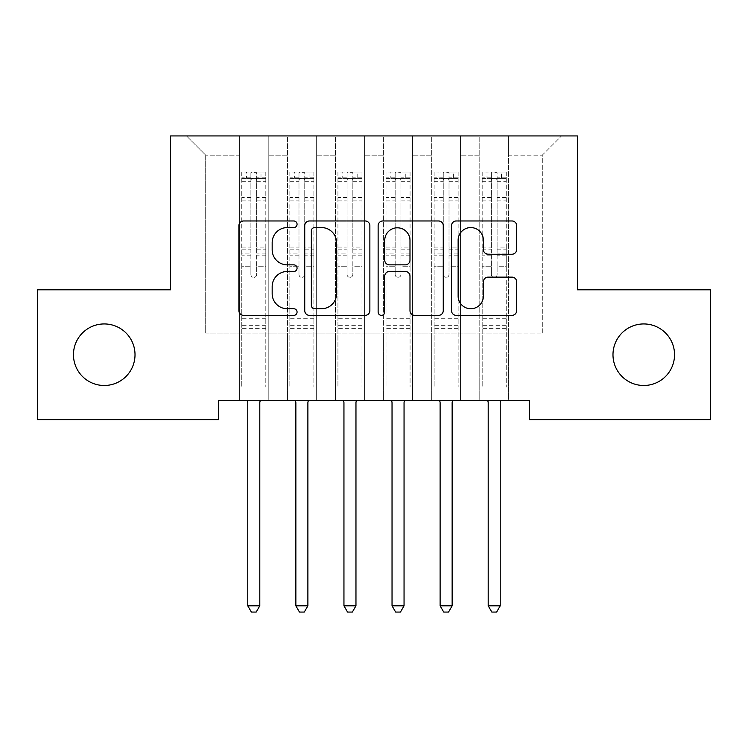 <?xml version="1.0" encoding="UTF-8"?>
<svg xmlns="http://www.w3.org/2000/svg" width="748" height="748" viewBox="0 0 748 748"><rect width="100%" height="100%" fill="white"/><g stroke="black" fill="none" stroke-linecap="round" stroke-linejoin="round"><path stroke-width="0.56" stroke-dasharray="3.74 2.81" d="M297.068 224.269A3.301 3.301 0 0 0 293.758 220.969L243.614 220.969A4.722 4.722 0 0 0 238.893 225.681L238.893 310.644A4.722 4.722 0 0 0 243.614 315.366L293.758 315.366A3.301 3.301 0 0 0 297.068 312.056A3.301 3.301 0 0 0 293.758 308.756L287.269 308.756A15.1 15.1 0 0 1 272.169 293.655L272.169 286.568A15.1 15.1 0 0 1 287.269 271.468L293.758 271.468A3.301 3.301 0 0 0 297.068 268.167A3.301 3.301 0 0 0 293.758 264.857L287.269 264.857A15.1 15.1 0 0 1 272.169 249.757L272.169 242.679A15.1 15.1 0 0 1 287.269 227.57L293.758 227.57A3.301 3.301 0 0 0 297.068 224.269M612.986 354.72A30.771 30.771 0 0 0 643.757 385.491A30.771 30.771 0 0 0 674.537 354.72A30.771 30.771 0 0 0 643.757 323.94A30.771 30.771 0 0 0 612.986 354.72M73.463 354.72A30.771 30.771 0 0 0 104.243 385.491A30.771 30.771 0 0 0 135.014 354.72A30.771 30.771 0 0 0 104.243 323.94A30.771 30.771 0 0 0 73.463 354.72M577.4 135.93L170.6 135.93L170.6 289.803L37.4 289.803L37.4 419.637L218.687 419.637L218.687 400.395L529.313 400.395L529.313 419.637L710.6 419.637L710.6 289.803L577.4 289.803L577.4 135.93M479.786 135.93L561.533 135.93L508.64 135.93L508.64 333.075L542.3 333.075L508.64 333.075L508.64 155.163L542.3 155.163L508.64 155.163L508.64 135.93L508.64 400.395L508.64 135.93L479.786 135.93L479.786 333.075L479.786 155.163L460.553 155.163L479.786 155.163L479.786 135.93L479.786 400.395L508.64 400.395L508.64 333.075L508.64 400.395L479.786 400.395L508.64 400.395L479.786 400.395L479.786 135.93M431.699 135.93L460.553 135.93L460.553 333.075L479.786 333.075L460.553 333.075L460.553 135.93L460.553 400.395L460.553 135.93L412.466 135.93L431.699 135.93L431.699 333.075L431.699 155.163L412.466 155.163L431.699 155.163L431.699 135.93L431.699 400.395L460.553 400.395L460.553 333.075L460.553 400.395L431.699 400.395L460.553 400.395L431.699 400.395L431.699 135.93M383.621 135.93L412.466 135.93L412.466 333.075L431.699 333.075L412.466 333.075L412.466 135.93L412.466 400.395L412.466 135.93L364.379 135.93L383.621 135.93L383.621 333.075L383.621 155.163L364.379 155.163L383.621 155.163L383.621 135.93L383.621 400.395L412.466 400.395L412.466 333.075L412.466 400.395L383.621 400.395L412.466 400.395L383.621 400.395L383.621 135.93M335.534 135.93L364.379 135.93L364.379 333.075L383.621 333.075L364.379 333.075L364.379 135.93L364.379 400.395L364.379 135.93L316.301 135.93L335.534 135.93L335.534 333.075L335.534 155.163L316.301 155.163L335.534 155.163L335.534 135.93L335.534 400.395L364.379 400.395L364.379 333.075L364.379 400.395L335.534 400.395L364.379 400.395L335.534 400.395L335.534 135.93M287.447 135.93L316.301 135.93L316.301 333.075L335.534 333.075L316.301 333.075L316.301 135.93L316.301 400.395L316.301 135.93L268.214 135.93L287.447 135.93L287.447 333.075L287.447 155.163L268.214 155.163L287.447 155.163L287.447 135.93L287.447 400.395L316.301 400.395L316.301 333.075L316.301 400.395L287.447 400.395L316.301 400.395L287.447 400.395L287.447 135.93M239.36 135.93L268.214 135.93L268.214 333.075L287.447 333.075L268.214 333.075L268.214 135.93L268.214 400.395L268.214 135.93L186.467 135.93L239.36 135.93L239.36 333.075L239.36 155.163L205.7 155.163L239.36 155.163L239.36 135.93L239.36 400.395L268.214 400.395L268.214 333.075L268.214 400.395L239.36 400.395L268.214 400.395L239.36 400.395L239.36 135.93M542.3 333.075L542.3 155.163L561.533 135.93L542.3 155.163L542.3 333.075M205.7 333.075L239.36 333.075L205.7 333.075L205.7 155.163L186.467 135.93L205.7 155.163L205.7 333.075M479.786 333.075L508.64 333.075L479.786 333.075L479.786 400.395L479.786 333.075M431.699 333.075L460.553 333.075L431.699 333.075L431.699 400.395L431.699 333.075M383.621 333.075L412.466 333.075L383.621 333.075L383.621 400.395L383.621 333.075M335.534 333.075L364.379 333.075L335.534 333.075L335.534 400.395L335.534 333.075M287.447 333.075L316.301 333.075L287.447 333.075L287.447 400.395L287.447 333.075M239.36 333.075L268.214 333.075L239.36 333.075L239.36 400.395L239.36 333.075M369.867 310.644L369.867 225.681A4.722 4.722 0 0 0 365.146 220.969L309.457 220.969A4.722 4.722 0 0 0 304.735 225.681L304.735 310.644A4.722 4.722 0 0 0 309.457 315.366L365.146 315.366A4.722 4.722 0 0 0 369.867 310.644M314.646 227.57A3.301 3.301 0 0 0 311.346 230.88L311.346 305.455A3.301 3.301 0 0 0 314.646 308.756L321.49 308.756A15.1 15.1 0 0 0 336.591 293.655L336.591 242.679A15.1 15.1 0 0 0 321.49 227.57L314.646 227.57M382.854 220.969L438.543 220.969A4.722 4.722 0 0 1 443.265 225.681L443.265 310.644A4.722 4.722 0 0 1 438.543 315.366L414.71 315.366A4.722 4.722 0 0 1 409.988 310.644L409.988 276.19A4.722 4.722 0 0 0 405.266 271.468L389.456 271.468A4.722 4.722 0 0 0 384.734 276.19L384.734 312.056A3.301 3.301 0 0 1 381.433 315.366A3.301 3.301 0 0 1 378.133 312.056L378.133 225.681A4.722 4.722 0 0 1 382.854 220.969M409.988 240.435A12.623 12.623 0 0 0 397.366 227.803A12.623 12.623 0 0 0 384.734 240.435L384.734 260.136A4.722 4.722 0 0 0 389.456 264.857L405.266 264.857A4.722 4.722 0 0 0 409.988 260.136L409.988 240.435M488.107 254.236L511.941 254.236A4.722 4.722 0 0 0 516.662 249.523L516.662 225.681A4.722 4.722 0 0 0 511.941 220.969L456.243 220.969A4.722 4.722 0 0 0 451.521 225.681L451.521 310.644A4.722 4.722 0 0 0 456.243 315.366L511.941 315.366A4.722 4.722 0 0 0 516.662 310.644L516.662 281.856A4.722 4.722 0 0 0 511.941 277.134L488.107 277.134A4.722 4.722 0 0 0 483.386 281.856L483.386 296.133A12.623 12.623 0 0 1 470.763 308.756A12.623 12.623 0 0 1 458.131 296.133L458.131 240.201A12.623 12.623 0 0 1 470.763 227.57A12.623 12.623 0 0 1 483.386 240.201L483.386 249.523A4.722 4.722 0 0 0 488.107 254.236M250.898 274.507A2.889 2.889 0.6 0 0 253.787 277.396A2.889 2.889 -179.4 0 1 250.898 274.507L250.898 266.718L250.898 274.507M265.69 172.087L260.996 172.087L260.996 178.342L265.811 178.342L265.811 172.087L241.763 172.087L241.763 387.034L241.763 266.718L250.898 266.718L250.898 253.105L241.763 253.105M241.763 172.087L241.763 266.718L250.898 266.718L250.898 179.604C252.824 177.931 254.741 177.931 256.667 179.604L256.667 247.083L265.811 247.083L265.811 387.034L265.811 266.718L256.667 266.718L256.667 274.507A2.889 2.889 -179.4 0 1 253.787 277.396A2.889 2.889 0.6 0 0 256.667 274.507L256.667 247.083M265.811 178.342L265.811 247.083M265.811 172.087L265.811 266.718L256.667 266.718L256.667 172.685L250.898 172.685L250.898 253.105M260.996 172.087L241.885 172.087M260.996 178.342L246.569 178.342L246.569 172.087M241.763 178.342L265.69 178.342M241.885 178.342L246.569 178.342M247.139 400.395L247.429 401.106A4.806 4.806 -179.4 0 1 247.775 402.901L247.775 605.824L259.799 605.824L259.799 402.901A4.806 4.806 -179.4 0 1 260.145 401.106L260.426 400.395M265.811 328.363L241.763 328.363M247.775 605.824L251.384 612.07L256.19 612.07L259.799 605.824M250.898 179.604L250.898 172.685M256.667 179.604L256.667 172.685M298.985 274.507A2.889 2.889 0.6 0 0 301.874 277.396A2.889 2.889 -179.4 0 1 298.985 274.507L298.985 266.718L298.985 274.507M313.777 172.087L309.083 172.087L309.083 178.342L313.889 178.342L313.889 172.087L289.85 172.087L289.85 387.034L289.85 266.718L298.985 266.718L298.985 253.105L289.85 253.105M289.85 172.087L289.85 266.718L298.985 266.718L298.985 179.604C300.902 177.931 302.828 177.931 304.754 179.604L304.754 247.083L313.889 247.083L313.889 387.034L313.889 266.718L304.754 266.718L304.754 274.507A2.889 2.889 -179.4 0 1 301.874 277.396A2.889 2.889 0.6 0 0 304.754 274.507L304.754 247.083M313.889 178.342L313.889 247.083M313.889 172.087L313.889 266.718L304.754 266.718L304.754 172.685L298.985 172.685L298.985 253.105M309.083 172.087L289.972 172.087M309.083 178.342L294.656 178.342L294.656 172.087M289.85 178.342L313.777 178.342M289.972 178.342L294.656 178.342M295.226 400.395L295.516 401.106A4.806 4.806 -179.4 0 1 295.862 402.901L295.862 605.824L307.886 605.824L307.886 402.901A4.806 4.806 -179.4 0 1 308.232 401.106L308.513 400.395M313.889 328.363L289.85 328.363M295.862 605.824L299.471 612.07L304.277 612.07L307.886 605.824M298.985 179.604L298.985 172.685M304.754 179.604L304.754 172.685M347.072 274.507A2.889 2.889 0.6 0 0 349.961 277.396A2.889 2.889 -179.4 0 1 347.072 274.507L347.072 266.718L347.072 274.507M361.854 172.087L357.17 172.087L357.17 178.342L361.976 178.342L361.976 172.087L337.937 172.087L337.937 387.034L337.937 266.718L347.072 266.718L347.072 253.105L337.937 253.105M337.937 172.087L337.937 266.718L347.072 266.718L347.072 179.604C348.989 177.931 350.915 177.931 352.841 179.604L352.841 247.083L361.976 247.083L361.976 387.034L361.976 266.718L352.841 266.718L352.841 274.507A2.889 2.889 -179.4 0 1 349.961 277.396A2.889 2.889 0.6 0 0 352.841 274.507L352.841 247.083M361.976 178.342L361.976 247.083M361.976 172.087L361.976 266.718L352.841 266.718L352.841 172.685L347.072 172.685L347.072 253.105M357.17 172.087L338.059 172.087M357.17 178.342L342.743 178.342L342.743 172.087M337.937 178.342L361.854 178.342M338.059 178.342L342.743 178.342M343.313 400.395L343.603 401.106A4.806 4.806 -179.4 0 1 343.949 402.901L343.949 605.824L355.964 605.824L355.964 402.901A4.806 4.806 -179.4 0 1 356.319 401.106L356.6 400.395M361.976 328.363L337.937 328.363M343.949 605.824L347.549 612.07L352.364 612.07L355.964 605.824M347.072 179.604L347.072 172.685M352.841 179.604L352.841 172.685M395.159 274.507A2.889 2.889 0.6 0 0 398.039 277.396A2.889 2.889 -179.4 0 1 395.159 274.507L395.159 266.718L395.159 274.507M409.941 172.087L405.257 172.087L405.257 178.342L410.063 178.342L410.063 172.087L386.024 172.087L386.024 387.034L386.024 266.718L395.159 266.718L395.159 253.105L386.024 253.105M386.024 172.087L386.024 266.718L395.159 266.718L395.159 179.604C397.076 177.931 399.002 177.931 400.928 179.604L400.928 247.083L410.063 247.083L410.063 387.034L410.063 266.718L400.928 266.718L400.928 274.507A2.889 2.889 -179.4 0 1 398.039 277.396A2.889 2.889 0.6 0 0 400.928 274.507L400.928 247.083M410.063 178.342L410.063 247.083M410.063 172.087L410.063 266.718L400.928 266.718L400.928 172.685L395.159 172.685L395.159 253.105M405.257 172.087L386.146 172.087M405.257 178.342L390.83 178.342L390.83 172.087M386.024 178.342L409.941 178.342M386.146 178.342L390.83 178.342M391.4 400.395L391.681 401.106A4.806 4.806 -179.4 0 1 392.036 402.901L392.036 605.824L404.051 605.824L404.051 402.901A4.806 4.806 -179.4 0 1 404.397 401.106L404.687 400.395M410.063 328.363L386.024 328.363M392.036 605.824L395.636 612.07L400.451 612.07L404.051 605.824M395.159 179.604L395.159 172.685M400.928 179.604L400.928 172.685M443.246 274.507A2.889 2.889 0.6 0 0 446.126 277.396A2.889 2.889 -179.4 0 1 443.246 274.507L443.246 266.718L443.246 274.507M458.028 172.087L453.344 172.087L453.344 178.342L458.15 178.342L458.15 172.087L434.111 172.087L434.111 387.034L434.111 266.718L443.246 266.718L443.246 253.105L434.111 253.105M434.111 172.087L434.111 266.718L443.246 266.718L443.246 179.604C445.163 177.931 447.089 177.931 449.015 179.604L449.015 247.083L458.15 247.083L458.15 387.034L458.15 266.718L449.015 266.718L449.015 274.507A2.889 2.889 -179.4 0 1 446.126 277.396A2.889 2.889 0.6 0 0 449.015 274.507L449.015 247.083M458.15 178.342L458.15 247.083M458.15 172.087L458.15 266.718L449.015 266.718L449.015 172.685L443.246 172.685L443.246 253.105M453.344 172.087L434.223 172.087M453.344 178.342L438.917 178.342L438.917 172.087M434.111 178.342L458.028 178.342M434.223 178.342L438.917 178.342M439.487 400.395L439.768 401.106A4.806 4.806 -179.4 0 1 440.114 402.901L440.114 605.824L452.138 605.824L452.138 402.901A4.806 4.806 -179.4 0 1 452.484 401.106L452.774 400.395M458.15 328.363L434.111 328.363M440.114 605.824L443.723 612.07L448.529 612.07L452.138 605.824M443.246 179.604L443.246 172.685M449.015 179.604L449.015 172.685M491.333 274.507A2.889 2.889 0.6 0 0 494.213 277.396A2.889 2.889 -179.4 0 1 491.333 274.507L491.333 266.718L491.333 274.507M506.115 172.087L501.431 172.087L501.431 178.342L506.237 178.342L506.237 172.087L482.189 172.087L482.189 387.034L482.189 266.718L491.333 266.718L491.333 253.105L482.189 253.105M482.189 172.087L482.189 266.718L491.333 266.718L491.333 179.604C493.25 177.931 495.176 177.931 497.102 179.604L497.102 247.083L506.237 247.083L506.237 387.034L506.237 266.718L497.102 266.718L497.102 274.507A2.889 2.889 -179.4 0 1 494.213 277.396A2.889 2.889 0.6 0 0 497.102 274.507L497.102 247.083M506.237 178.342L506.237 247.083M506.237 172.087L506.237 266.718L497.102 266.718L497.102 172.685L491.333 172.685L491.333 253.105M501.431 172.087L482.31 172.087M501.431 178.342L487.004 178.342L487.004 172.087M482.189 178.342L506.115 178.342M482.31 178.342L487.004 178.342M487.574 400.395L487.855 401.106A4.806 4.806 -179.4 0 1 488.201 402.901L488.201 605.824L500.225 605.824L500.225 402.901A4.806 4.806 -179.4 0 1 500.571 401.106L500.861 400.395M506.237 328.363L482.189 328.363M488.201 605.824L491.81 612.07L496.616 612.07L500.225 605.824M491.333 179.604L491.333 172.685M497.102 179.604L497.102 172.685M250.898 197.491L241.763 197.491M241.763 200.922L250.898 200.922M241.763 247.083L250.898 247.083M265.811 318.265L241.763 318.265M250.898 255.825L241.763 255.825M265.811 255.825L256.667 255.825M241.763 249.804L250.898 249.804M256.667 249.804L265.811 249.804M265.811 253.105L256.667 253.105M265.811 197.491L256.667 197.491M256.667 200.922L265.811 200.922M250.898 177.837L241.763 177.837M241.763 181.268L250.898 181.268M265.811 177.837L256.667 177.837M256.667 181.268L265.811 181.268M265.811 325.661L241.763 325.661M298.985 197.491L289.85 197.491M289.85 200.922L298.985 200.922M289.85 247.083L298.985 247.083M313.889 318.265L289.85 318.265M298.985 255.825L289.85 255.825M313.889 255.825L304.754 255.825M289.85 249.804L298.985 249.804M304.754 249.804L313.889 249.804M313.889 253.105L304.754 253.105M313.889 197.491L304.754 197.491M304.754 200.922L313.889 200.922M298.985 177.837L289.85 177.837M289.85 181.268L298.985 181.268M313.889 177.837L304.754 177.837M304.754 181.268L313.889 181.268M313.889 325.661L289.85 325.661M347.072 197.491L337.937 197.491M337.937 200.922L347.072 200.922M337.937 247.083L347.072 247.083M361.976 318.265L337.937 318.265M347.072 255.825L337.937 255.825M361.976 255.825L352.841 255.825M337.937 249.804L347.072 249.804M352.841 249.804L361.976 249.804M361.976 253.105L352.841 253.105M361.976 197.491L352.841 197.491M352.841 200.922L361.976 200.922M347.072 177.837L337.937 177.837M337.937 181.268L347.072 181.268M361.976 177.837L352.841 177.837M352.841 181.268L361.976 181.268M361.976 325.661L337.937 325.661M395.159 197.491L386.024 197.491M386.024 200.922L395.159 200.922M386.024 247.083L395.159 247.083M410.063 318.265L386.024 318.265M395.159 255.825L386.024 255.825M410.063 255.825L400.928 255.825M386.024 249.804L395.159 249.804M400.928 249.804L410.063 249.804M410.063 253.105L400.928 253.105M410.063 197.491L400.928 197.491M400.928 200.922L410.063 200.922M395.159 177.837L386.024 177.837M386.024 181.268L395.159 181.268M410.063 177.837L400.928 177.837M400.928 181.268L410.063 181.268M410.063 325.661L386.024 325.661M443.246 197.491L434.111 197.491M434.111 200.922L443.246 200.922M434.111 247.083L443.246 247.083M458.15 318.265L434.111 318.265M443.246 255.825L434.111 255.825M458.15 255.825L449.015 255.825M434.111 249.804L443.246 249.804M449.015 249.804L458.15 249.804M458.15 253.105L449.015 253.105M458.15 197.491L449.015 197.491M449.015 200.922L458.15 200.922M443.246 177.837L434.111 177.837M434.111 181.268L443.246 181.268M458.15 177.837L449.015 177.837M449.015 181.268L458.15 181.268M458.15 325.661L434.111 325.661M491.333 197.491L482.189 197.491M482.189 200.922L491.333 200.922M482.189 247.083L491.333 247.083M506.237 318.265L482.189 318.265M491.333 255.825L482.189 255.825M506.237 255.825L497.102 255.825M482.189 249.804L491.333 249.804M497.102 249.804L506.237 249.804M506.237 253.105L497.102 253.105M506.237 197.491L497.102 197.491M497.102 200.922L506.237 200.922M491.333 177.837L482.189 177.837M482.189 181.268L491.333 181.268M506.237 177.837L497.102 177.837M497.102 181.268L506.237 181.268M506.237 325.661L482.189 325.661"/><path stroke-width="1.12" d="M297.068 224.269A3.301 3.301 0 0 0 293.758 220.969L243.614 220.969A4.722 4.722 0 0 0 238.893 225.681L238.893 310.644A4.722 4.722 0 0 0 243.614 315.366L293.758 315.366A3.301 3.301 0 0 0 297.068 312.056A3.301 3.301 0 0 0 293.758 308.756L287.269 308.756A15.1 15.1 0 0 1 272.169 293.655L272.169 286.568A15.1 15.1 0 0 1 287.269 271.468L293.758 271.468A3.301 3.301 0 0 0 297.068 268.167A3.301 3.301 0 0 0 293.758 264.857L287.269 264.857A15.1 15.1 0 0 1 272.169 249.757L272.169 242.679A15.1 15.1 0 0 1 287.269 227.57L293.758 227.57A3.301 3.301 0 0 0 297.068 224.269M612.986 354.72A30.771 30.771 0 0 0 643.757 385.491A30.771 30.771 0 0 0 674.537 354.72A30.771 30.771 0 0 0 643.757 323.94A30.771 30.771 0 0 0 612.986 354.72M73.463 354.72A30.771 30.771 0 0 0 104.243 385.491A30.771 30.771 0 0 0 135.014 354.72A30.771 30.771 0 0 0 104.243 323.94A30.771 30.771 0 0 0 73.463 354.72M511.941 254.236A4.722 4.722 0 0 0 516.662 249.523L516.662 225.681A4.722 4.722 0 0 0 511.941 220.969L456.243 220.969A4.722 4.722 0 0 0 451.521 225.681L451.521 310.644A4.722 4.722 0 0 0 456.243 315.366L511.941 315.366A4.722 4.722 0 0 0 516.662 310.644L516.662 281.856A4.722 4.722 0 0 0 511.941 277.134L488.107 277.134A4.722 4.722 0 0 0 483.386 281.856L483.386 296.133A12.623 12.623 0 0 1 470.763 308.756A12.623 12.623 0 0 1 458.131 296.133L458.131 240.201A12.623 12.623 0 0 1 470.763 227.57A12.623 12.623 0 0 1 483.386 240.201L483.386 249.523A4.722 4.722 0 0 0 488.107 254.236L511.941 254.236M529.313 400.395L218.687 400.395L218.687 419.637L37.4 419.637L37.4 289.803L170.6 289.803L170.6 135.93L577.4 135.93L577.4 289.803L710.6 289.803L710.6 419.637L529.313 419.637L529.313 400.395M369.867 225.681A4.722 4.722 0 0 0 365.146 220.969L309.457 220.969A4.722 4.722 0 0 0 304.735 225.681L304.735 310.644A4.722 4.722 0 0 0 309.457 315.366L365.146 315.366A4.722 4.722 0 0 0 369.867 310.644L369.867 225.681M382.854 220.969L438.543 220.969A4.722 4.722 0 0 1 443.265 225.681L443.265 310.644A4.722 4.722 0 0 1 438.543 315.366L414.71 315.366A4.722 4.722 0 0 1 409.988 310.644L409.988 276.19A4.722 4.722 0 0 0 405.266 271.468L389.456 271.468A4.722 4.722 0 0 0 384.734 276.19L384.734 312.056A3.301 3.301 0 0 1 381.433 315.366A3.301 3.301 0 0 1 378.133 312.056L378.133 225.681A4.722 4.722 0 0 1 382.854 220.969M314.646 227.57A3.301 3.301 0 0 0 311.346 230.88L311.346 305.455A3.301 3.301 0 0 0 314.646 308.756L321.49 308.756A15.1 15.1 0 0 0 336.591 293.655L336.591 242.679A15.1 15.1 0 0 0 321.49 227.57L314.646 227.57M409.988 240.435A12.623 12.623 0 0 0 397.366 227.803A12.623 12.623 0 0 0 384.734 240.435L384.734 260.136A4.722 4.722 0 0 0 389.456 264.857L405.266 264.857A4.722 4.722 0 0 0 409.988 260.136L409.988 240.435M247.139 400.395L247.429 401.106A4.806 4.806 -179.4 0 1 247.775 402.901L247.775 605.824L259.799 605.824L259.799 402.901A4.806 4.806 -179.4 0 1 260.145 401.106L260.426 400.395M259.799 605.824L256.19 612.07L251.384 612.07L247.775 605.824M295.226 400.395L295.516 401.106A4.806 4.806 -179.4 0 1 295.862 402.901L295.862 605.824L307.886 605.824L307.886 402.901A4.806 4.806 -179.4 0 1 308.232 401.106L308.513 400.395M307.886 605.824L304.277 612.07L299.471 612.07L295.862 605.824M343.313 400.395L343.603 401.106A4.806 4.806 -179.4 0 1 343.949 402.901L343.949 605.824L355.964 605.824L355.964 402.901A4.806 4.806 -179.4 0 1 356.319 401.106L356.6 400.395M355.964 605.824L352.364 612.07L347.549 612.07L343.949 605.824M391.4 400.395L391.681 401.106A4.806 4.806 -179.4 0 1 392.036 402.901L392.036 605.824L404.051 605.824L404.051 402.901A4.806 4.806 -179.4 0 1 404.397 401.106L404.687 400.395M404.051 605.824L400.451 612.07L395.636 612.07L392.036 605.824M439.487 400.395L439.768 401.106A4.806 4.806 -179.4 0 1 440.114 402.901L440.114 605.824L452.138 605.824L452.138 402.901A4.806 4.806 -179.4 0 1 452.484 401.106L452.774 400.395M452.138 605.824L448.529 612.07L443.723 612.07L440.114 605.824M487.574 400.395L487.855 401.106A4.806 4.806 -179.4 0 1 488.201 402.901L488.201 605.824L500.225 605.824L500.225 402.901A4.806 4.806 -179.4 0 1 500.571 401.106L500.861 400.395M500.225 605.824L496.616 612.07L491.81 612.07L488.201 605.824"/></g></svg>
